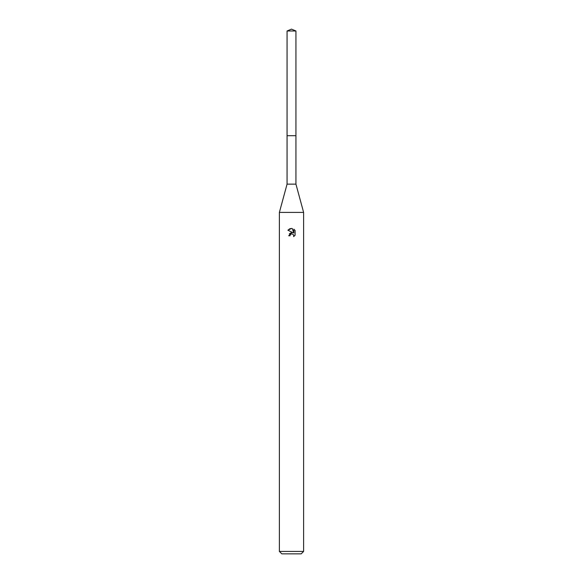 <?xml version="1.0" encoding="UTF-8"?>
<svg xmlns="http://www.w3.org/2000/svg" width="583" height="583" viewBox="0 0 583 583"><rect width="100%" height="100%" fill="white"/><g stroke="black" fill="none" stroke-linecap="round" stroke-linejoin="round"><path stroke-width="0.87" d="M287.062 30.986L295.938 30.986L291.5 29.15L287.062 30.986L287.062 184.141L295.938 184.141L303.612 212.394L303.612 551.431L279.388 551.431L281.815 553.85L301.185 553.85L303.612 551.431M287.062 184.141L279.388 212.394L303.612 212.394M289.984 235.758L290.188 234.876L289.984 235.758L288.716 235.758L291.5 232.573L293.045 232.763L287.9 230.227L291.5 228.456L292.28 228.536L293.854 233.054L293.854 229.185L295.1 230.445L295.1 235.226M293.847 229.185L295.1 230.445M293.657 234.898L293.65 236.611L295.1 235.219L293.65 236.611L293.708 235L291.843 233.812M292.28 228.536L291.602 228.456M291.5 228.456L289.802 228.762M289.758 228.784L287.9 230.227M293.045 232.763L292.404 232.588M291.515 232.573L289.394 233.768M291.5 233.856L290.188 234.876M287.062 135.708L295.938 135.708L295.938 184.141M295.938 30.986L295.938 135.708M279.388 212.394L279.388 551.431"/></g></svg>
